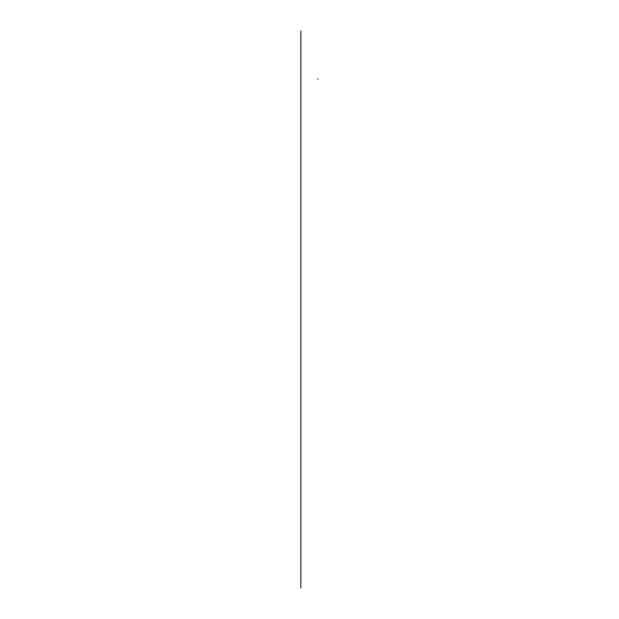 <?xml version="1.0" encoding="UTF-8"?>
<svg xmlns="http://www.w3.org/2000/svg" width="619" height="619" viewBox="0 0 619 619"><rect width="100%" height="100%" fill="white"/><g stroke="black" fill="none" stroke-linecap="round" stroke-linejoin="round"><path stroke-width="0.93" d="M318.089 78.659L317.965 79.201M300.842 30.95L300.842 588.05"/></g></svg>
